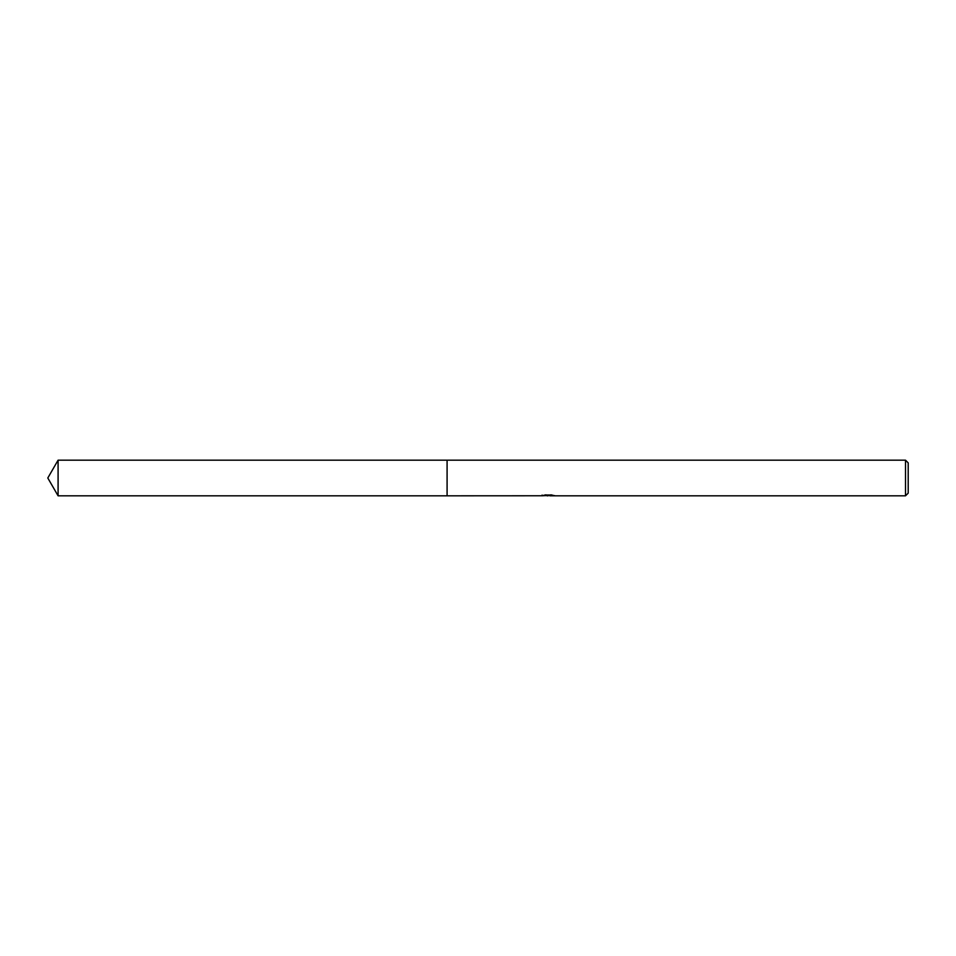 <?xml version="1.0" encoding="UTF-8"?>
<svg xmlns="http://www.w3.org/2000/svg" width="956" height="956" viewBox="0 0 956 956"><rect width="100%" height="100%" fill="white"/><g stroke="black" fill="none" stroke-linecap="round" stroke-linejoin="round"><path stroke-width="1.43" d="M542.088 495.77L447.085 495.817L447.085 460.183L905.511 460.183L908.2 462.871L908.2 493.129L905.511 495.817L549.903 495.817L550.274 495.005M447.085 495.817L447.085 460.183L447.085 495.817M549.843 495.531L545.948 495.638M548.015 495.817L547.179 495.817M905.511 495.817L905.511 460.183M542.088 495.1L542.088 495.782L548.732 495.471L543.032 495.471M542.458 495.65L545.924 494.826M544.896 495.005L551.923 495.005M550.883 494.826L554.361 495.65M554.695 495.614C548.756 495.662 548.756 495.71 554.695 495.758M549.903 495.136L548.732 495.136M58.089 460.183L47.8 478L58.089 495.817L58.089 460.183L447.073 460.183M58.089 495.817L447.073 495.817"/></g></svg>
